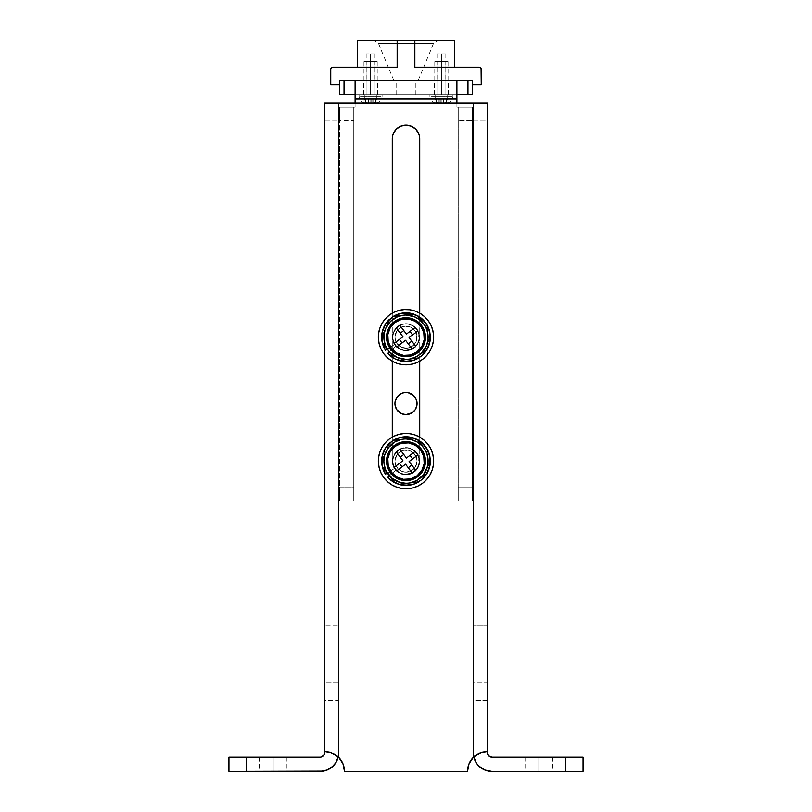 <?xml version="1.0" encoding="UTF-8"?>
<svg xmlns="http://www.w3.org/2000/svg" width="812" height="812" viewBox="0 0 812 812"><rect width="100%" height="100%" fill="white"/><g stroke="black" fill="none" stroke-linecap="round" stroke-linejoin="round"><path stroke-width="0.61" stroke-dasharray="4.06 3.04" d="M273.208 757.231L259.485 757.231L273.208 757.231L273.208 771.4L273.208 757.231L259.485 757.231L286.93 757.231L273.208 757.231L273.208 771.4L259.485 771.4L286.93 771.4L259.485 771.4L273.208 771.4L273.208 757.231L286.93 757.231L273.208 757.231M538.792 757.231L525.07 757.231L538.792 757.231L538.792 771.4L538.792 757.231L552.515 757.231L525.07 757.231L538.792 757.231L538.792 771.4L525.07 771.4L552.515 771.4L525.07 771.4L538.792 771.4L538.792 757.231L552.515 757.231L538.792 757.231M583.057 771.4L491.869 771.4L565.355 771.4L565.355 757.231L491.869 757.231L489.413 756.49L487.444 752.805L487.444 700.452L487.444 752.805A4.425 4.425 0 0 0 491.869 757.231L583.057 757.231L583.057 771.4L565.355 771.4L565.355 757.231L583.057 757.231L583.057 771.4M344.471 771.4L467.529 771.4L344.471 771.4L344.065 767.381M487.444 103.012L487.444 700.452L473.284 700.452L473.761 756.926A18.595 18.595 0 0 1 473.284 752.805L473.284 682.872L487.444 682.872L487.444 700.452L473.284 700.452L473.284 682.872L487.444 682.872L487.444 625.727L473.284 625.727L473.284 682.872L473.284 625.727L487.444 625.727L487.444 120.714L473.284 120.714L473.284 625.727L473.284 103.012L487.444 103.012L487.444 120.714L473.284 120.714L473.284 103.012L487.444 103.012M476.279 762.935L476.918 763.848M478.4 765.625L479.334 766.528M480.988 767.888L482.105 768.629M483.993 769.644L485.19 770.162M487.393 770.852L488.245 771.045M338.249 756.936A18.595 18.595 0 0 0 338.716 752.805L338.716 103.012L338.716 700.452L324.556 700.452L324.556 103.012L338.716 103.012L338.716 120.714L324.556 120.714L324.556 625.727L338.716 625.727L324.556 625.727L324.556 682.872L338.716 682.872L338.716 752.805A18.595 18.595 0 0 1 338.249 756.936L338.716 700.452L324.556 700.452L324.556 682.872L338.716 682.872L338.716 120.714L324.556 120.714L324.556 103.012L473.284 103.012L473.284 752.805A18.595 18.595 0 0 0 473.751 756.936M392.277 461.104L393.323 466.362L396.297 470.808L400.752 473.782L406 474.827L411.248 473.782L415.703 470.808L418.677 466.362L419.723 461.104L419.723 138.862L418.677 133.615L415.703 129.159L411.248 126.185L406 125.139L400.752 126.185L396.297 129.159L393.323 133.615L392.277 138.862L392.277 461.104L393.323 466.362L396.297 470.808L400.752 473.782L406 474.827L411.248 473.782L415.703 470.808L418.677 466.362L419.723 461.104L419.723 138.862A13.723 13.723 0 0 0 406 125.139A13.723 13.723 0 0 0 392.277 138.862L392.277 461.104A13.723 13.723 0 0 0 406 474.827A13.723 13.723 0 0 0 419.723 461.104A13.723 13.723 0 0 1 406 474.827A13.723 13.723 0 0 1 392.277 461.104L392.277 437.089L392.277 461.104M419.723 361.188L419.723 313.148L419.723 361.188M392.277 313.148L392.277 361.188L392.277 313.148M246.645 771.4L228.943 771.4L228.943 757.231L246.645 757.231L246.645 771.4L320.131 771.4L228.943 771.4L228.943 757.231L246.645 757.231L246.645 771.4M320.131 757.231L246.645 757.231L320.131 757.231A4.425 4.425 0 0 0 324.556 752.805L324.556 700.452L324.556 752.805L323.257 755.942L320.994 757.149M323.521 771.085L324.607 770.852M326.81 770.162L328.007 769.644M329.895 768.629L331.012 767.888M332.666 766.528L333.6 765.614M335.082 763.848L335.721 762.935M473.487 757.19L471.985 758.834M470.98 760.194L469.752 762.245M469.082 763.676L468.219 766.173M343.78 766.183L342.918 763.676M342.248 762.245L341.02 760.194M340.015 758.834L338.513 757.19M320.131 771.4A18.595 18.595 0 0 0 338.716 752.805L338.716 103.012L473.284 103.012L473.284 752.805A18.595 18.595 0 0 0 491.869 771.4M476.715 754.622L480.075 752.897L487.444 751.486A19.914 19.914 0 0 0 486.226 751.516M538.792 771.4L552.515 771.4L538.792 771.4M334.047 753.891A19.914 19.914 0 0 0 324.556 751.486L331.925 752.897L335.285 754.622M273.208 771.4L286.93 771.4L273.208 771.4M337.609 756.358A19.914 19.914 0 0 0 336.493 755.454M486.205 751.516A19.914 19.914 0 0 0 484.754 751.668M484.723 751.668A19.914 19.914 0 0 0 480.471 752.744M394.936 461.104A11.063 11.063 0 0 0 406 472.178A11.063 11.063 0 0 0 417.063 461.104A11.063 11.063 0 0 1 406 472.178A11.063 11.063 0 0 1 394.936 461.104L395.779 465.347L398.174 468.93L401.767 471.336L406 472.178L410.233 471.336L413.826 468.93L416.221 465.347L417.063 461.104L415.206 454.964L410.233 450.883L403.838 450.254L398.174 453.289L395.779 456.872L394.936 461.104L396.794 454.964L399.849 451.908L403.838 450.254L408.162 450.254L412.151 451.908L416.221 456.872L417.063 461.104L415.206 467.255L412.151 470.31L406 472.178L401.767 471.336L398.174 468.93L395.779 465.347L394.936 461.104A11.063 11.063 0 0 1 406 450.041A11.063 11.063 0 0 1 417.063 461.104A11.063 11.063 0 0 0 406 450.041A11.063 11.063 0 0 0 394.936 461.104M394.936 403.564A11.063 11.063 0 0 0 406 414.627A11.063 11.063 0 0 0 417.063 403.564L417.063 403.554A11.063 11.063 0 0 0 406 392.5A11.063 11.063 0 0 0 394.936 403.564L394.936 403.564M394.936 337.173A11.063 11.063 0 0 0 406 348.236A11.063 11.063 0 0 0 417.063 337.173A11.063 11.063 0 0 1 406 348.236A11.063 11.063 0 0 1 394.936 337.173L395.779 341.405L398.174 344.998L401.767 347.394L406 348.236L410.233 347.394L413.826 344.998L416.221 341.405L417.063 337.173L416.221 332.93L413.826 329.347L410.233 326.942L406 326.099L401.767 326.942L398.174 329.347L395.779 332.93L394.936 337.173L396.794 331.022L399.849 327.967L403.838 326.312L410.233 326.942L415.206 331.022L416.85 335.011L416.221 341.405L413.826 344.998L408.162 348.023L401.767 347.394L396.794 343.314L394.936 337.173A11.063 11.063 0 0 1 406 326.099A11.063 11.063 0 0 1 417.063 337.173A11.063 11.063 0 0 0 406 326.099A11.063 11.063 0 0 0 394.936 337.173M406 94.598L396.703 94.598L406 94.598L406 80.439L406 94.598L396.703 94.598L415.297 94.598L406 94.598L406 80.439L396.703 80.439L415.297 80.439L406 80.439L406 94.598L415.297 94.598L406 94.598M370.587 94.598L363.502 94.598L370.587 94.598L370.587 80.439L370.587 94.598L363.502 94.598L377.671 94.598L370.587 94.598L370.587 80.439L363.502 80.439L377.671 80.439L370.587 80.439L370.587 94.598L377.671 94.598L370.587 94.598M441.413 94.598L434.329 94.598L441.413 94.598L441.413 80.439L441.413 94.598L434.329 94.598L448.498 94.598L441.413 94.598L441.413 80.439L434.329 80.439L448.498 80.439L441.413 80.439L441.413 94.598L448.498 94.598L441.413 94.598M467.966 80.439L472.391 80.439L467.966 80.439L467.966 94.598L339.609 94.598L339.609 80.439L339.609 94.598L344.034 94.598L344.034 80.439L472.391 80.439L472.391 84.864L472.391 80.439L344.034 80.439L344.034 94.598L467.966 94.598L467.966 80.439M353.768 106.991L339.609 106.991L355.098 106.991L353.768 106.991L353.768 500.943L353.768 487.667L339.609 487.667L339.609 120.277L353.768 120.277L353.768 487.667L353.768 106.991L355.098 106.991L355.098 99.034L456.902 99.034L456.902 106.991L458.232 106.991L458.232 500.943L353.768 500.943L353.768 106.991L353.768 500.943L458.232 500.943L458.232 106.991L458.232 500.943L472.391 500.943L472.391 487.667L458.232 487.667L458.232 120.277L472.391 120.277L472.391 487.667L472.391 106.991L472.391 500.943L472.391 106.991L458.232 106.991L458.232 500.943L458.232 106.991L456.902 106.991L456.902 103.012L456.902 106.991L458.232 106.991L456.902 106.991L456.902 94.598L355.098 94.598L355.098 99.034L456.902 99.034L456.902 94.598L355.098 94.598L355.098 106.991L339.609 106.991L339.609 500.943L353.768 500.943L353.768 106.991L353.768 120.277L339.609 120.277L339.609 500.943L339.609 106.991L339.609 120.277L339.609 106.991L353.768 106.991M395.15 405.726L396.794 409.715M412.151 412.77L415.206 409.715L416.85 405.726M416.221 399.331L415.196 397.413M399.849 394.368L395.779 399.331M355.098 103.012L355.098 106.991L355.098 103.012M339.609 500.943L472.391 500.943L339.609 500.943L339.609 487.667L353.768 487.667L353.768 500.943L339.609 500.943M472.391 106.991L458.232 106.991L472.391 106.991L472.391 120.277L458.232 120.277L458.232 106.991L472.391 106.991M472.391 94.598L467.966 94.598L472.391 94.598L472.391 80.439L472.391 94.598M456.902 80.439L456.902 94.598L456.902 80.439M355.098 80.439L355.098 94.598L355.098 80.439M480.602 67.802L481.252 69.375L481.252 84.864L472.391 84.864L472.391 80.439L339.609 80.439L472.391 80.439L339.609 80.439L339.609 84.864L339.609 80.439L344.034 80.439L339.609 80.439L339.609 84.864L330.748 84.864L330.748 69.375L331.397 67.802M441.413 80.439L448.498 80.439L441.413 80.439L441.413 53.876L436.988 53.876L441.413 53.876L441.413 80.439L436.988 80.439L445.839 80.439L441.413 80.439L441.413 53.876L441.413 80.439L445.839 80.439L441.413 80.439M370.587 80.439L377.671 80.439L370.587 80.439L370.587 53.876L366.161 53.876L370.587 53.876L370.587 80.439L366.161 80.439L375.012 80.439L370.587 80.439L370.587 53.876L370.587 80.439L375.012 80.439L370.587 80.439M458.232 487.667L472.391 487.667L472.391 500.943L458.232 500.943L458.232 487.667M406 80.439L393.83 80.439L406 80.439L406 43.32L433.638 43.32L406 43.32L406 40.6L437.719 40.6L406 40.6L437.719 40.6L406 40.6L406 80.439L418.17 80.439L393.83 80.439L406 80.439L406 43.32L378.362 43.32L406 43.32L406 80.439L418.17 80.439L406 80.439M332.118 67.325L389.374 67.163M422.626 67.163L479.039 67.163A2.213 2.213 0 0 1 481.252 69.375L481.252 84.864L472.391 84.864L472.391 80.439L339.609 80.439L339.609 84.864L330.748 84.864L330.748 69.375A2.213 2.213 0 0 1 332.961 67.163L397.149 67.163L397.149 40.6L414.851 40.6L414.851 67.163L479.039 67.163M430.096 67.163L454.69 67.163L430.096 67.163M414.851 67.163L454.69 67.163L414.851 67.163L414.851 40.6L357.31 40.6L397.149 40.6L397.149 67.163L357.31 67.163L397.149 67.163M414.851 40.6L454.69 40.6L414.851 40.6M406 40.6L374.281 40.6L437.719 40.6L374.281 40.6L406 40.6L374.281 40.6L406 40.6L406 43.32L433.638 43.32L406 43.32L406 40.6M406 43.32L378.362 43.32L406 43.32M441.413 53.876L445.839 53.876L441.413 53.876M370.587 53.876L375.012 53.876L370.587 53.876M435.12 96.445L435.12 94.598L447.706 94.598L447.706 96.445L429.903 96.445L447.706 96.445A6.638 3.634 -90 0 1 445.047 102.84L434.887 102.769L438.957 103.378L436.298 102.769L437.78 102.84A6.638 3.634 -90 0 1 435.12 96.445A6.638 3.634 90 0 0 437.78 102.84L447.94 102.769L443.859 103.378L446.529 102.769L445.047 102.84A6.638 3.634 90 0 0 447.706 96.445L435.12 96.445L452.923 96.445L447.706 96.445L447.706 94.598L429.903 94.598L452.923 94.598L435.12 94.598L435.12 96.445M437.78 94.598L437.78 61.407L434.775 61.407L445.047 61.407L445.047 94.598L434.775 94.598L448.051 94.598L445.047 94.598L445.047 61.407L448.051 61.407L437.78 61.407L437.78 94.598L434.775 94.598L448.051 94.598L437.78 94.598M429.903 94.598L429.903 96.445C430.177 100.008 432.055 102.2 435.536 103.002L436.866 103.002L434.887 102.769L434.887 99.034L447.94 99.034L447.94 102.769L446.001 102.769L446.001 99.034L446.001 102.769L439.83 103.002L445.138 103.002A38.641 32.348 90 0 1 441.921 103.378L441.921 99.034L441.921 103.378A38.641 21.132 -90 0 1 439.83 103.002L439.262 102.769L439.262 99.034L439.262 102.769L437.78 102.84L436.298 102.769L436.298 99.034L436.298 102.769L436.866 103.002A38.641 21.132 90 0 0 438.957 103.378L438.957 99.034L438.957 103.378A38.641 32.348 90 0 1 435.75 103.002M452.923 94.598L452.923 96.445C452.649 100.008 450.772 102.2 447.29 103.002L445.961 103.002L447.94 102.769L447.94 99.034L434.887 99.034L434.887 102.769L436.826 102.769L436.826 99.034L436.826 102.769L442.997 103.002L437.688 103.002A38.641 32.348 -90 0 0 440.896 103.378L440.896 99.034L440.896 103.378A38.641 21.132 90 0 0 442.997 103.002L443.565 102.769L443.565 99.034L443.565 102.769L445.047 102.84L446.529 102.769L446.529 99.034L446.529 102.769L445.961 103.002A38.641 21.132 -90 0 1 443.859 103.378L443.859 99.034L443.859 103.378A38.641 32.348 -90 0 0 447.067 103.002M435.536 103.002L438.957 103.378M447.29 103.002L443.859 103.378M445.047 61.407L434.775 61.407L445.047 61.407M447.94 99.034L434.887 99.034L447.94 99.034M364.294 96.445L364.294 94.598L376.88 94.598L376.88 96.445L359.077 96.445L376.88 96.445A6.638 3.634 -90 0 1 374.22 102.84L364.06 102.769L368.14 103.378L365.471 102.769L366.953 102.84A6.638 3.634 -90 0 1 364.294 96.445A6.638 3.634 90 0 0 366.953 102.84L377.113 102.769L373.043 103.378L375.702 102.769L374.22 102.84A6.638 3.634 90 0 0 376.88 96.445L364.294 96.445L382.097 96.445L376.88 96.445L376.88 94.598L359.077 94.598L382.097 94.598L364.294 94.598L364.294 96.445M366.953 94.598L366.953 61.407L363.949 61.407L374.22 61.407L374.22 94.598L363.949 94.598L377.225 94.598L374.22 94.598L374.22 61.407L377.225 61.407L366.953 61.407L366.953 94.598L363.949 94.598L377.225 94.598L366.953 94.598M359.077 94.598L359.077 96.445C359.351 100.008 361.228 102.2 364.71 103.002L366.039 103.002L364.06 102.769L364.06 99.034L377.113 99.034L377.113 102.769L375.174 102.769L375.174 99.034L375.174 102.769L369.003 103.002L374.312 103.002A38.641 32.348 90 0 1 371.104 103.378L371.104 99.034L371.104 103.378A38.641 21.132 -90 0 1 369.003 103.002L368.435 102.769L368.435 99.034L368.435 102.769L366.953 102.84L365.471 102.769L365.471 99.034L365.471 102.769L366.039 103.002A38.641 21.132 90 0 0 368.14 103.378L368.14 99.034L368.14 103.378A38.641 32.348 90 0 1 364.933 103.002M382.097 94.598L382.097 96.445C381.823 100.008 379.945 102.2 376.463 103.002L375.134 103.002L377.113 102.769L377.113 99.034L364.06 99.034L364.06 102.769L365.999 102.769L365.999 99.034L365.999 102.769L372.17 103.002L366.862 103.002A38.641 32.348 -90 0 0 370.079 103.378L370.079 99.034L370.079 103.378A38.641 21.132 90 0 0 372.17 103.002L372.738 102.769L372.738 99.034L372.738 102.769L374.22 102.84L375.702 102.769L375.702 99.034L375.702 102.769L375.134 103.002A38.641 21.132 -90 0 1 373.043 103.378L373.043 99.034L373.043 103.378A38.641 32.348 -90 0 0 376.25 103.002M364.71 103.002L368.14 103.378M376.463 103.002L373.043 103.378M374.22 61.407L363.949 61.407L374.22 61.407M377.113 99.034L364.06 99.034L377.113 99.034M395.403 345.171A13.276 13.276 0 0 1 398.002 326.576A13.276 13.276 0 0 1 416.597 329.164A13.276 13.276 0 0 0 398.002 326.576A13.276 13.276 0 0 0 395.403 345.171L393.15 340.502L392.846 335.336L394.551 330.443L398.002 326.576L402.661 324.313L407.837 324.018L412.729 325.724L416.597 329.164L418.85 333.833L419.154 339L417.449 343.902L413.998 347.769L409.339 350.023L404.163 350.317L399.271 348.622L395.403 345.171A13.276 13.276 0 0 0 413.998 347.769A13.276 13.276 0 0 0 416.597 329.164A13.276 13.276 0 0 1 413.998 347.769A13.276 13.276 0 0 1 395.403 345.171L399.271 348.622L404.163 350.317L409.339 350.023L413.998 347.769L417.449 343.902L419.154 339L418.85 333.833L416.597 329.164L412.729 325.724L407.837 324.018L402.661 324.313L398.002 326.576L394.551 330.443L392.846 335.336L393.15 340.502L395.403 345.171M381.752 337.68L389.577 319.197A24.35 24.35 0 0 1 393.221 316.447L403.28 315.208A22.127 22.127 0 0 0 388.339 350.51A22.127 22.127 0 0 0 408.72 359.137L398.651 360.376A24.35 24.35 0 0 1 394.449 358.599L388.339 350.51L392.389 354.621L397.372 357.554L402.945 359.087L408.72 359.137A22.127 22.127 0 0 0 423.661 323.836A22.127 22.127 0 0 0 403.28 315.208L413.349 313.96A24.35 24.35 0 0 1 417.551 315.736L423.661 323.836L417.216 318.091L409.055 315.249L400.438 315.746L395.079 317.918L390.47 321.4L386.918 325.957L384.665 331.276L383.873 337M386.339 326.83L389.577 319.197A24.35 24.35 0 0 1 393.221 316.447L413.125 313.99M393.424 316.426L394.064 316.345M413.349 313.96A24.35 24.35 0 0 1 417.551 315.736L429.771 331.925A24.35 24.35 0 0 1 430.34 336.462L429.995 337.264M406.995 359.351L398.651 360.376A24.35 24.35 0 0 1 394.449 358.599L382.229 342.41A24.35 24.35 0 0 1 381.66 337.883M394.317 358.427L393.932 357.919L394.317 358.427M429.771 331.925A24.35 24.35 0 0 1 430.34 336.462L422.423 355.138A24.35 24.35 0 0 1 418.779 357.889L408.72 359.137L416.921 356.417L423.458 350.774L427.335 343.06L428.127 337.345M417.936 357.99L406.883 359.361M382.401 336.148L385.619 328.545M405.564 340.269L412.232 349.099L405.564 340.269L396.733 346.937L405.564 340.269M409.096 337.599L415.764 346.43L409.096 337.599L412.628 334.93L409.096 337.599M430.248 336.665L426.381 345.8M384.035 339.883L385.487 345.476L388.339 350.51M427.965 334.453L426.513 328.86L423.661 323.836M400.235 333.204L396.236 327.906L400.235 333.204M399.768 325.236L406.436 334.067L409.969 331.397L406.436 334.067L399.768 325.236M399.372 339.406L394.074 343.405L399.372 339.406M417.926 330.931L412.628 334.93L417.926 330.931M415.267 327.398L409.969 331.397L415.267 327.398M417.683 315.909L418.677 317.238M424.777 325.307L429.639 331.743M425.661 347.506L422.423 355.138A24.35 24.35 0 0 1 418.779 357.889M387.222 349.028L382.361 342.593M394.805 344.318A13.276 13.276 0 0 1 404.711 323.958A13.276 13.276 0 0 1 418.363 342.025A13.276 13.276 0 0 1 396.063 345.983A13.276 13.276 0 0 0 418.363 342.025A13.276 13.276 0 0 0 404.711 323.958A13.276 13.276 0 0 0 394.805 344.318L387.283 349.119L394.805 344.318L393.647 342.055L394.805 344.318L385.477 350.266L394.805 344.318M387.781 353.322L396.063 345.983L389.384 351.9L396.063 345.983L402.447 349.962L407.482 350.368L412.303 348.855L416.211 345.658L418.647 341.223L419.246 336.209L417.926 331.326L412.841 325.785L408.091 324.059L403.046 324.221L398.418 326.262L393.708 332.128L392.724 337.092L393.647 342.055L392.724 337.092L393.708 332.128L398.418 326.262L403.046 324.221L408.091 324.059L412.841 325.785L416.597 329.164L418.819 333.702L418.647 341.223L416.211 345.658L412.303 348.855L404.944 350.408L400.072 349.048L396.063 345.983L387.781 353.322L395.129 358.955L399.474 360.629M382.076 341.669L381.65 337.021L383.477 327.936L385.639 323.815L392.105 317.177M408.71 361.36L413.267 360.406M421.418 356.011L424.727 352.733M429.183 344.613L430.177 340.055M429.507 330.819L427.863 326.465M422.281 319.075L414.343 314.295L405.198 312.833L400.58 313.432M383.365 346.125L385.477 350.266M416.769 329.033A13.499 13.499 0 0 1 414.14 347.942A13.499 13.499 0 0 1 395.231 345.303A13.499 13.499 0 0 0 414.14 347.942A13.499 13.499 0 0 0 416.769 329.033L419.063 333.773L419.368 339.03L417.642 344.014L414.14 347.942L409.39 350.236L404.132 350.54L399.159 348.805L395.231 345.303L392.937 340.563L392.632 335.305L394.358 330.332L397.86 326.394L402.61 324.1L407.868 323.795L410.436 324.414L414.983 327.084L416.769 329.033L419.063 333.773L419.479 336.391L418.748 341.608L416.079 346.145L411.877 349.322L406.782 350.652L404.132 350.54L401.564 349.921L397.017 347.252L393.85 343.05L392.521 337.944L393.252 332.727L394.358 330.332L397.86 326.394L402.61 324.1L405.218 323.694L410.436 324.414L414.983 327.084L416.769 329.033A13.499 13.499 0 0 0 397.86 326.394A13.499 13.499 0 0 0 395.231 345.303A13.499 13.499 0 0 1 397.86 326.394A13.499 13.499 0 0 1 416.769 329.033M433.618 335.579L432.776 330.22L430.908 325.125L428.076 320.496L424.402 316.507L420.017 313.32L415.094 311.047M404.417 309.555L399.047 310.397L393.952 312.265L389.334 315.086L385.345 318.771L382.147 323.156L379.874 328.078M378.382 338.756L379.224 344.126L381.092 349.211L383.924 353.839L387.598 357.828L391.983 361.015L396.906 363.299M407.583 364.791L412.953 363.949L418.048 362.071L422.666 359.249L426.655 355.575L429.852 351.19L432.126 346.267M395.403 469.113A13.276 13.276 0 0 1 398.002 450.508A13.276 13.276 0 0 1 416.597 453.106A13.276 13.276 0 0 0 398.002 450.508A13.276 13.276 0 0 0 395.403 469.113L393.15 464.444L392.846 459.277L394.551 454.385L398.002 450.508L402.661 448.254L407.837 447.96L412.729 449.665L416.597 453.106L418.85 457.775L419.154 462.941L417.449 467.834L413.998 471.711L409.339 473.964L404.163 474.259L399.271 472.554L395.403 469.113A13.276 13.276 0 0 0 413.998 471.711A13.276 13.276 0 0 0 416.597 453.106A13.276 13.276 0 0 1 413.998 471.711A13.276 13.276 0 0 1 395.403 469.113L399.271 472.554L404.163 474.259L409.339 473.964L413.998 471.711L417.449 467.834L419.154 462.941L418.85 457.775L416.597 453.106L412.729 449.665L407.837 447.96L402.661 448.254L398.002 450.508L394.551 454.385L392.846 459.277L393.15 464.444L395.403 469.113M381.752 461.622L389.577 443.139A24.35 24.35 0 0 1 393.221 440.388L403.28 439.14A22.127 22.127 0 0 0 388.339 474.441A22.127 22.127 0 0 0 408.72 483.069L398.651 484.317A24.35 24.35 0 0 1 394.449 482.541L388.339 474.441L392.389 478.562L397.372 481.486L402.945 483.028L408.72 483.069A22.127 22.127 0 0 0 423.661 447.767A22.127 22.127 0 0 0 403.28 439.14L413.349 437.901A24.35 24.35 0 0 1 417.551 439.678L423.661 447.767L417.216 442.032L409.055 439.19L403.28 439.14L395.079 441.86L390.47 445.341L386.918 449.899L384.665 455.217L383.873 460.942M386.339 450.772L389.577 443.139A24.35 24.35 0 0 1 393.221 440.388L413.125 437.922M393.424 440.368L394.064 440.287M413.349 437.901A24.35 24.35 0 0 1 417.551 439.678L429.771 455.867A24.35 24.35 0 0 1 430.34 460.394L426.381 469.732L428.127 461.277M406.995 483.282L398.651 484.317A24.35 24.35 0 0 1 394.449 482.541L382.229 466.352A24.35 24.35 0 0 1 381.66 461.825M393.932 481.851L393.323 481.039M418.779 481.831A24.35 24.35 0 0 0 422.423 479.08A24.35 24.35 0 0 1 418.779 481.831L408.72 483.069L414.313 481.617L419.337 478.775L423.458 474.715L426.381 469.732L422.423 479.08L425.661 471.437M417.936 481.932L406.883 483.302M382.401 460.089L383.528 457.43M383.518 457.44L385.619 452.477M405.564 464.21L412.232 473.041L405.564 464.21L396.733 470.879L405.564 464.21M409.096 461.541L415.764 470.371L409.096 461.541L412.628 458.871L409.096 461.541M429.771 455.867A24.35 24.35 0 0 1 430.34 460.394L426.381 469.732M430.248 460.597L429.599 462.129M384.035 463.825L385.487 469.417L388.339 474.441M427.965 458.394L426.513 452.802L423.661 447.767M400.235 457.146L396.236 451.848L400.235 457.146M399.768 449.178L406.436 458.009L409.969 455.339L406.436 458.009L399.768 449.178M399.372 463.347L394.074 467.347L399.372 463.347M417.926 454.872L412.628 458.871L417.926 454.872M415.267 451.34L409.969 455.339L415.267 451.34M417.683 439.85L418.068 440.358M424.777 449.249L429.639 455.684M387.222 472.97L382.361 466.535M394.805 468.25A13.276 13.276 0 0 1 404.711 447.889A13.276 13.276 0 0 1 418.363 465.966A13.276 13.276 0 0 1 396.063 469.915A13.276 13.276 0 0 0 418.363 465.966A13.276 13.276 0 0 0 404.711 447.889A13.276 13.276 0 0 0 394.805 468.25L387.283 473.051L394.805 468.25L393.647 465.997L394.805 468.25L385.477 474.208L394.805 468.25M387.781 477.253L396.063 469.915L389.384 475.832L396.063 469.915L400.072 472.99L404.944 474.35L409.969 473.782L416.211 469.6L418.647 465.164L419.246 460.15L417.926 455.268L412.841 449.726L408.091 447.991L403.046 448.163L398.418 450.203L393.708 456.07L392.724 461.023L393.647 465.997L392.724 461.023L393.708 456.07L398.418 450.203L403.046 448.163L408.091 447.991L412.841 449.726L416.597 453.106L418.819 457.643L418.647 465.164L416.211 469.6L412.303 472.797L404.944 474.35L400.072 472.99L396.063 469.915L387.781 477.253L391.191 480.43L399.474 484.561M382.076 465.601L381.65 460.962L383.477 451.878L388.552 444.123L392.105 441.119M408.71 485.302L413.267 484.348M421.418 479.953L424.727 476.664M429.183 468.554L430.177 463.997M429.507 454.761L427.863 450.406M422.281 443.007L414.343 438.236L405.198 436.775L400.58 437.374M383.365 470.067L385.477 474.208M416.769 452.974A13.499 13.499 0 0 1 414.14 471.884A13.499 13.499 0 0 1 395.231 469.245A13.499 13.499 0 0 0 414.14 471.884A13.499 13.499 0 0 0 416.769 452.974L419.063 457.714L419.368 462.972L417.642 467.945L414.14 471.884L409.39 474.178L404.132 474.482L399.159 472.746L395.231 469.245L392.937 464.505L392.521 461.886L393.252 456.669L394.358 454.263L397.86 450.335L400.123 448.955L402.61 448.041L407.868 447.737L410.436 448.356L414.983 451.025L418.15 455.227L419.063 457.714L419.479 460.333L418.748 465.55L417.642 467.945L414.14 471.884L409.39 474.178L406.782 474.584L404.132 474.482L399.159 472.746L397.017 471.193L393.85 466.981L392.521 461.886L392.632 459.247L394.358 454.263L395.921 452.132L397.86 450.335L402.61 448.041L407.868 447.737L410.436 448.356L414.983 451.025L416.769 452.974A13.499 13.499 0 0 0 397.86 450.335A13.499 13.499 0 0 0 395.231 469.245A13.499 13.499 0 0 1 397.86 450.335A13.499 13.499 0 0 1 416.769 452.974M433.618 459.521L432.776 454.152L430.908 449.066L428.076 444.438L424.402 440.449L420.017 437.262L415.094 434.978M404.417 433.486L399.047 434.329L393.952 436.206L389.334 439.028L385.345 442.702L382.147 447.087L379.874 452.01M378.382 462.698L379.224 468.057L381.092 473.152L383.924 477.781L387.598 481.77L391.983 484.957L396.906 487.241M407.583 488.733L412.953 487.89L418.048 486.012L422.666 483.191L426.655 479.506L429.852 475.132L432.126 470.209M259.485 757.231L259.485 771.4M525.07 757.231L525.07 771.4M552.515 757.231L552.515 771.4M286.93 757.231L286.93 771.4M396.703 94.598L396.703 80.439M363.502 94.598L363.502 80.439M434.329 94.598L434.329 80.439M448.498 94.598L448.498 80.439M377.671 94.598L377.671 80.439M415.297 94.598L415.297 80.439M366.161 53.876L366.161 80.439M436.988 53.876L436.988 80.439M418.17 80.439L433.638 43.32L437.719 40.6M393.83 80.439L378.362 43.32L374.281 40.6M445.839 53.876L445.839 80.439M375.012 53.876L375.012 80.439M434.775 94.598L434.775 61.407M448.051 94.598L448.051 61.407M363.949 94.598L363.949 61.407M377.225 94.598L377.225 61.407"/><path stroke-width="1.22" d="M565.355 771.4L583.057 771.4L583.057 757.231L491.869 757.231L565.355 757.231L565.355 771.4L491.869 771.4L583.057 771.4L583.057 757.231L565.355 757.231L565.355 771.4M338.513 757.19L338.249 756.936A19.914 19.914 0 0 1 344.471 771.4L467.529 771.4L344.471 771.4L342.979 763.828L338.716 757.393L338.716 103.012L324.556 103.012L324.556 751.486L324.556 103.012L473.284 103.012L338.716 103.012L338.716 757.393A19.914 19.914 0 0 1 344.471 771.4L344.471 771.339M480.45 752.744L487.444 751.486L487.444 103.012L473.284 103.012L473.284 757.393L477.974 753.881L482.775 752.034A19.914 19.914 0 0 0 482.775 752.034L487.444 751.486L487.444 752.805L487.444 103.012L473.284 103.012L473.284 757.393L469.021 763.828L467.529 771.4A19.914 19.914 0 0 1 473.284 757.393L480.45 752.744A19.914 19.914 0 0 0 473.751 756.936L473.487 757.19M473.64 756.439L476.411 763.138L478.725 765.96L484.754 769.989L491.869 771.4L485.728 770.355L482.876 769.076L478.004 765.198L476.126 762.701L473.751 756.936L477.324 754.246M419.723 437.089L419.723 361.188L419.723 437.089M419.723 313.148L419.459 136.193L418.677 133.615L415.703 129.159L411.248 126.185L406 125.139L400.752 126.185L396.297 129.159L393.323 133.615L392.541 136.193L392.277 313.148L392.277 138.862A13.723 13.723 0 0 1 406 125.139A13.723 13.723 0 0 1 419.723 138.862L419.723 313.148M392.277 361.188L392.277 437.089L392.277 361.188M334.686 754.246L338.249 756.936L335.874 762.701L331.722 767.34L326.272 770.355L323.247 771.136L228.943 771.4L228.943 757.231L246.645 757.231L228.943 757.231L228.943 771.4L320.131 771.4L327.246 769.989L333.275 765.96L335.589 763.138L338.36 756.439M320.994 757.149L323.805 755.272L324.556 751.486L331.57 752.754L338.716 757.393L334.047 753.891A19.914 19.914 0 0 1 336.493 755.454M471.985 758.834L470.98 760.194M469.752 762.245L469.082 763.676M468.219 766.173L467.529 771.4A19.914 19.914 0 0 1 473.751 756.936L473.751 756.936A18.595 18.595 0 0 0 491.869 771.4M344.075 767.462L343.78 766.183M342.918 763.676L342.248 762.245M341.02 760.194L340.015 758.834M487.444 752.805L488.743 755.942L491.869 757.231A4.425 4.425 0 0 1 487.444 752.805M246.645 757.231L320.131 757.231L246.645 757.231L246.645 771.4L246.645 757.231M320.131 757.231A4.425 4.425 0 0 0 324.556 752.805L324.871 751.486A19.914 19.914 0 0 0 324.861 751.486L329.246 752.044L334.047 753.891M320.131 771.4A18.595 18.595 0 0 0 338.249 756.936L338.249 756.936A19.914 19.914 0 0 0 337.609 756.358M417.063 403.564A11.063 11.063 0 0 1 406 414.627A11.063 11.063 0 0 1 394.936 403.564L395.15 405.726L394.936 403.564A11.063 11.063 0 0 1 406 392.5A11.063 11.063 0 0 1 417.063 403.564L416.221 399.331L416.85 405.726L417.063 403.564M467.966 80.439L344.034 80.439L344.034 94.598L355.098 94.598L344.034 94.598L344.034 80.439L355.098 80.439L355.098 103.012L355.098 99.034L456.902 99.034L355.098 99.034L355.098 80.439L456.902 80.439L456.902 99.034L456.902 80.439L467.966 80.439L467.966 94.598L472.391 94.598L472.391 84.864L472.391 94.598L467.966 94.598L467.966 80.439M396.794 409.715L399.849 412.77L403.838 414.414L408.162 414.414L412.151 412.77L406 414.627L401.767 413.785L396.794 409.715L395.15 405.726M415.206 397.413L412.151 394.368L408.162 392.714L403.838 392.714L399.849 394.368L403.838 392.714L408.162 392.714L413.826 395.738L416.221 399.331M395.779 399.331L395.15 401.402L396.794 397.413L399.849 394.368M456.902 103.012L456.902 99.034L456.902 103.012M416.85 405.726L415.206 409.715L412.151 412.77M339.609 94.598L344.034 94.598L339.609 94.598L339.609 84.864L339.609 94.598M456.902 94.598L467.966 94.598L456.902 94.598M389.374 67.163L332.961 67.163L397.149 67.163L397.149 40.6L414.851 40.6L414.851 67.163L422.626 67.163M479.039 67.163L414.851 67.163L479.039 67.163A2.213 2.213 0 0 1 481.252 69.375L481.252 84.864L481.08 68.523M472.391 84.864L481.252 84.864L472.391 84.864L472.391 80.439L472.391 84.864M330.748 69.375L330.748 84.864L330.748 69.375A2.213 2.213 0 0 1 332.961 67.163L332.118 67.325M330.748 84.864L339.609 84.864L339.609 80.439L339.609 84.864L330.748 84.864M330.92 68.523L331.397 67.802M479.882 67.325L480.602 67.802L479.882 67.325M397.149 67.163L397.149 40.6L357.31 40.6L414.851 40.6L414.851 67.163M454.69 40.6L414.851 40.6L454.69 40.6L454.69 67.163M391.343 348.236A18.372 18.372 0 0 0 417.074 351.829A18.372 18.372 0 0 0 420.657 326.099L421.54 325.429A19.478 19.478 0 0 1 417.733 352.712A19.478 19.478 0 0 1 390.46 348.906L391.343 348.236L388.217 341.781L387.811 334.635L390.166 327.865L394.926 322.506L401.382 319.39L408.537 318.974L415.308 321.329L420.657 326.099L423.783 332.555L424.189 339.71L421.834 346.48L417.074 351.829L410.618 354.945L403.462 355.362L396.692 353.007L391.343 348.236L390.46 348.906A19.478 19.478 0 0 1 394.267 321.623A19.478 19.478 0 0 1 421.54 325.429L420.657 326.099A18.372 18.372 0 0 0 394.926 322.506A18.372 18.372 0 0 0 391.343 348.236M400.539 360.142L408.72 359.137A22.127 22.127 0 0 1 385.619 328.545L386.339 326.83L385.619 328.545A22.127 22.127 0 0 1 403.28 315.208L395.079 316.223M394.064 316.345L393.221 316.447A24.35 24.35 0 0 1 413.349 313.96L413.349 313.96A24.35 24.35 0 0 0 393.221 316.447L389.232 320.009M397.403 315.929L396.418 316.051M399.057 315.726L399.626 315.655M400.823 315.513L397.951 315.868M397.697 316.65L403.28 315.208A22.127 22.127 0 0 1 423.661 323.836L417.551 315.736L413.349 313.96L401.514 315.421M382.361 342.593L382.229 342.41A24.35 24.35 0 0 0 385.477 350.266L387.283 349.119L385.477 350.266A24.35 24.35 0 0 1 389.577 319.197L381.66 337.883L382.229 342.41L394.449 358.599A24.35 24.35 0 0 1 387.781 353.322L389.384 351.9L387.781 353.322A24.35 24.35 0 0 0 394.449 358.599L398.651 360.376L416.921 358.122M404.477 315.056L405.005 314.995M417.551 315.736A24.35 24.35 0 0 1 429.771 331.925L429.771 331.925A24.35 24.35 0 0 0 417.551 315.736L418.677 317.238M420.098 319.116L419.489 318.304M421.215 320.588L420.423 319.542M406.183 315.036L414.627 316.792L419.611 319.715L424.777 325.307L422.666 322.506M391.902 355.23L394.449 358.599M391.587 354.814L390.785 353.748M405.817 359.3L397.372 357.554L389.334 351.829M407.522 359.28L406.995 359.351M423.164 353.382L426.381 345.8A22.127 22.127 0 0 1 408.72 359.137L405.838 359.3M418.576 357.909L417.936 357.99M414.597 358.407L415.582 358.285M412.943 358.61L412.374 358.681M411.176 358.833L414.049 358.478M421.519 352.946L416.921 356.417L410.486 358.914M428.127 337.345L427.965 334.453L427.924 340.228L426.381 345.8L430.34 336.462L429.771 331.925L423.661 323.836A22.127 22.127 0 0 1 426.381 345.8L425.661 347.506M422.758 354.347L426.381 345.8L421.529 352.936M389.577 319.197A24.35 24.35 0 0 0 381.66 337.883L382.919 334.93M383.873 337L384.035 339.883L384.076 334.108L385.619 328.545L383.579 333.367M388.339 350.51L385.487 345.476L384.035 339.883M383.376 343.933L382.756 343.111L383.376 343.933M382.35 342.583L387.212 349.018M412.232 349.099L405.564 340.269L412.232 349.099L415.764 346.43L409.096 337.599L417.926 330.931L415.267 327.398L406.436 334.067L399.768 325.236L396.236 327.906L402.904 336.736L394.074 343.405L396.733 346.937L405.564 340.269L396.733 346.937L394.074 343.405L402.904 336.736L396.236 327.906L399.768 325.236L406.436 334.067L415.267 327.398L417.926 330.931L409.096 337.599L415.764 346.43L412.232 349.099M430.248 336.665L430.34 336.462A24.35 24.35 0 0 1 422.423 355.138A24.35 24.35 0 0 0 430.34 336.462M426.381 345.8L428.421 340.969M385.619 328.545L390.47 321.4L397.687 316.66M423.661 323.836L426.513 328.86L427.965 334.453M406.173 315.036L411.481 314.193M390.46 348.906L396.134 353.961L403.31 356.458L410.892 356.021L417.733 352.712L422.788 347.039L425.285 339.863L424.849 332.27L421.54 325.429L415.866 320.375L408.69 317.878L401.108 318.314L394.267 321.623L389.212 327.297L386.715 334.473L387.151 342.065L390.46 348.906M403.767 330.535L400.235 333.204L403.767 330.535M409.969 331.397L412.628 334.93L409.969 331.397M411.765 341.131L408.233 343.801L411.765 341.131M402.031 342.938L399.372 339.406L402.031 342.938M422.544 322.354L421.448 320.902M429.771 331.925L424.788 325.328M428.472 340.847L429.081 339.416M398.875 360.355L399.514 360.274M389.455 351.992L390.552 353.433M392.511 356.032L393.302 357.087M388.846 320.923L386.35 326.82M383.528 333.488L381.752 337.68M413.125 313.99L412.486 314.061M385.477 350.266L382.076 341.659L382.127 332.392L385.639 323.815L392.105 317.177L400.58 313.432L409.837 313.127L418.545 316.304L425.427 322.496L429.507 330.819L430.177 340.055L427.345 348.886L421.418 356.011L413.267 360.406L404.061 361.441L395.139 358.955L387.781 353.322M418.779 357.889A24.35 24.35 0 0 1 398.651 360.376A24.35 24.35 0 0 0 418.779 357.889L422.423 355.138M399.474 360.629L408.71 361.36M413.267 360.406L421.418 356.011M424.727 352.733L429.183 344.603M430.177 340.055L429.507 330.819M427.863 326.465L422.281 319.075M400.58 313.432L392.105 317.177M382.076 341.659L383.365 346.125M428.076 320.496A27.669 27.669 0 0 0 389.334 315.086A27.669 27.669 0 0 0 383.924 353.839A27.669 27.669 0 0 1 389.334 315.086A27.669 27.669 0 0 1 428.076 320.496L424.402 316.507L420.017 313.32L415.094 311.047L409.827 309.768L404.406 309.555L399.047 310.397L393.952 312.265L389.334 315.086L385.345 318.771L382.147 323.156L379.874 328.078L378.605 333.346L378.382 338.766L379.224 344.126L381.092 349.211L383.924 353.839L387.598 357.828L391.983 361.015L396.906 363.299L402.173 364.568L407.594 364.791L412.953 363.949L418.048 362.071L422.666 359.249L426.655 355.575L429.852 351.19L432.126 346.267L433.395 340.989L433.618 335.579L432.776 330.22L430.908 325.125L428.076 320.496A27.669 27.669 0 0 1 422.666 359.249A27.669 27.669 0 0 1 383.924 353.839A27.669 27.669 0 0 0 422.666 359.249A27.669 27.669 0 0 0 428.076 320.496M415.094 311.047L409.827 309.768L404.406 309.555M379.874 328.078L378.605 333.346L378.382 338.766M396.906 363.299L402.173 364.568L407.594 364.791M432.126 346.267L433.395 340.989L433.618 335.579M391.343 472.178A18.372 18.372 0 0 0 417.074 475.771A18.372 18.372 0 0 0 420.657 450.041L421.54 449.371A19.478 19.478 0 0 1 417.733 476.654A19.478 19.478 0 0 1 390.46 472.848L391.343 472.178L388.217 465.723L387.811 458.567L390.166 451.797L394.926 446.448L401.382 443.332L408.537 442.916L415.308 445.27L420.657 450.041L423.783 456.496L424.189 463.652L421.834 470.412L417.074 475.771L410.618 478.887L403.462 479.303L396.692 476.948L391.343 472.178L390.46 472.848A19.478 19.478 0 0 1 394.267 445.565A19.478 19.478 0 0 1 421.54 449.371L420.657 450.041A18.372 18.372 0 0 0 394.926 446.448A18.372 18.372 0 0 0 391.343 472.178M394.064 440.287L393.221 440.388A24.35 24.35 0 0 1 413.349 437.901L403.28 439.14A22.127 22.127 0 0 1 426.381 469.732L425.661 471.447L426.381 469.732A22.127 22.127 0 0 1 408.72 483.069L418.779 481.831A24.35 24.35 0 0 1 398.651 484.317L408.72 483.069A22.127 22.127 0 0 1 385.619 452.477L386.339 450.772L385.619 452.477A22.127 22.127 0 0 1 403.28 439.14L395.079 440.165M397.403 439.871L396.418 439.992M399.057 439.668L399.626 439.596M400.823 439.444L397.951 439.799M383.873 460.932L384.665 455.217L388.542 447.503L395.079 441.86L401.514 439.363M388.846 444.864L389.232 443.951M386.35 450.761L381.66 461.825L382.229 466.352L383.355 467.844L382.229 466.352A24.35 24.35 0 0 0 385.477 474.208L382.076 465.591L382.127 456.334L385.639 447.757L392.105 441.119L400.58 437.374L409.837 437.069L418.545 440.246L425.427 446.438L429.507 454.761L430.177 463.997L427.345 472.817L421.418 479.943L413.267 484.348L404.061 485.373L399.474 484.561L391.191 480.43L387.781 477.253L389.384 475.832L387.781 477.253A24.35 24.35 0 0 0 394.449 482.541A24.35 24.35 0 0 1 387.781 477.253M404.457 438.998L405.005 438.927M406.183 438.977L411.897 439.779L417.216 442.032L421.773 445.585L424.777 449.249L417.551 439.678A24.35 24.35 0 0 1 429.771 455.867L428.645 454.375L429.771 455.867A24.35 24.35 0 0 0 417.551 439.678L418.698 441.2M421.215 444.529L419.489 442.246M424.788 449.259L422.666 446.448M405.817 483.241L400.103 482.44L392.389 478.562L383.355 467.844L394.449 482.541L398.651 484.317A24.35 24.35 0 0 0 418.779 481.831L416.921 482.054M394.449 482.541L393.302 481.029M387.222 472.97L392.511 479.973M407.522 483.221L406.995 483.282M418.576 481.851L417.936 481.932M414.597 482.348L415.582 482.226M412.943 482.551L412.374 482.622M411.176 482.764L414.049 482.409M428.127 461.277L427.965 458.394L427.335 467.001L423.458 474.715L416.921 480.359L410.486 482.856M423.164 477.324L430.34 460.394A24.35 24.35 0 0 1 422.423 479.08L425.65 471.457M381.752 461.622L381.66 461.825A24.35 24.35 0 0 1 389.577 443.139A24.35 24.35 0 0 0 385.477 474.208L387.283 473.051L385.477 474.208M385.619 452.477L383.579 457.308M412.232 473.041L405.564 464.21L412.232 473.041L415.764 470.371L409.096 461.541L417.926 454.872L415.267 451.34L406.436 458.009L399.768 449.178L396.236 451.848L402.904 460.678L394.074 467.347L396.733 470.879L405.564 464.21L396.733 470.879L394.074 467.347L402.904 460.678L396.236 451.848L399.768 449.178L406.436 458.009L415.267 451.34L417.926 454.872L409.096 461.541L415.764 470.371L412.232 473.041M430.248 460.597L429.081 463.347L430.34 460.394L429.771 455.867M426.381 469.732L428.421 464.911M383.873 460.942L384.035 463.825L383.873 460.942M385.487 469.407L384.035 463.825M388.339 474.441L385.487 469.417M405.827 483.241L400.519 484.084M423.661 447.767L426.513 452.802L427.965 458.394M406.173 438.977L411.481 438.135M390.46 472.848L396.134 477.903L403.31 480.399L410.892 479.963L417.733 476.654L422.788 470.98L425.285 463.804L424.849 456.212L421.54 449.371L415.866 444.316L408.69 441.819L401.108 442.256L394.267 445.565L389.212 451.239L386.715 458.415L387.151 466.007L390.46 472.848M403.767 454.476L400.235 457.146L403.767 454.476M409.969 455.339L412.628 458.871L409.969 455.339M411.765 465.073L408.233 467.742L411.765 465.073M402.031 466.88L399.372 463.347L402.031 466.88M422.544 446.285L421.448 444.844M422.758 478.288L422.423 479.08A24.35 24.35 0 0 0 430.34 460.394M428.472 464.789L429.081 463.358M398.875 484.287L399.514 484.216M383.528 457.43L382.919 458.861M413.125 437.922L412.486 438.003M417.551 439.678L413.349 437.901A24.35 24.35 0 0 0 393.221 440.388L389.577 443.139M399.474 484.561L408.71 485.302M413.267 484.348L421.418 479.943M424.727 476.664L429.183 468.544M430.177 463.997L429.507 454.761M427.863 450.406L422.281 443.007M400.58 437.374L392.105 441.119M382.076 465.591L383.365 470.067M428.076 444.438A27.669 27.669 0 0 0 389.334 439.028A27.669 27.669 0 0 0 383.924 477.781A27.669 27.669 0 0 1 389.334 439.028A27.669 27.669 0 0 1 428.076 444.438L424.402 440.449L420.017 437.262L415.094 434.978L409.827 433.709L404.406 433.486L399.047 434.329L393.952 436.206L389.334 439.028L385.345 442.702L382.147 447.087L379.874 452.01L378.605 457.288L378.382 462.708L379.224 468.057L381.092 473.152L383.924 477.781L387.598 481.77L391.983 484.957L396.906 487.241L402.173 488.509L407.594 488.733L412.953 487.89L418.048 486.012L422.666 483.191L426.655 479.506L429.852 475.132L432.126 470.209L433.395 464.931L433.618 459.511L432.776 454.152L430.908 449.066L428.076 444.438A27.669 27.669 0 0 1 422.666 483.191A27.669 27.669 0 0 1 383.924 477.781A27.669 27.669 0 0 0 422.666 483.191A27.669 27.669 0 0 0 428.076 444.438M415.094 434.978L409.827 433.709L404.406 433.486M379.874 452.01L378.605 457.288L378.382 462.708M396.906 487.241L402.173 488.509L407.594 488.733M432.126 470.209L433.395 464.931L433.618 459.511M357.31 40.6L357.31 67.163M418.779 481.831L422.423 479.08"/></g></svg>
